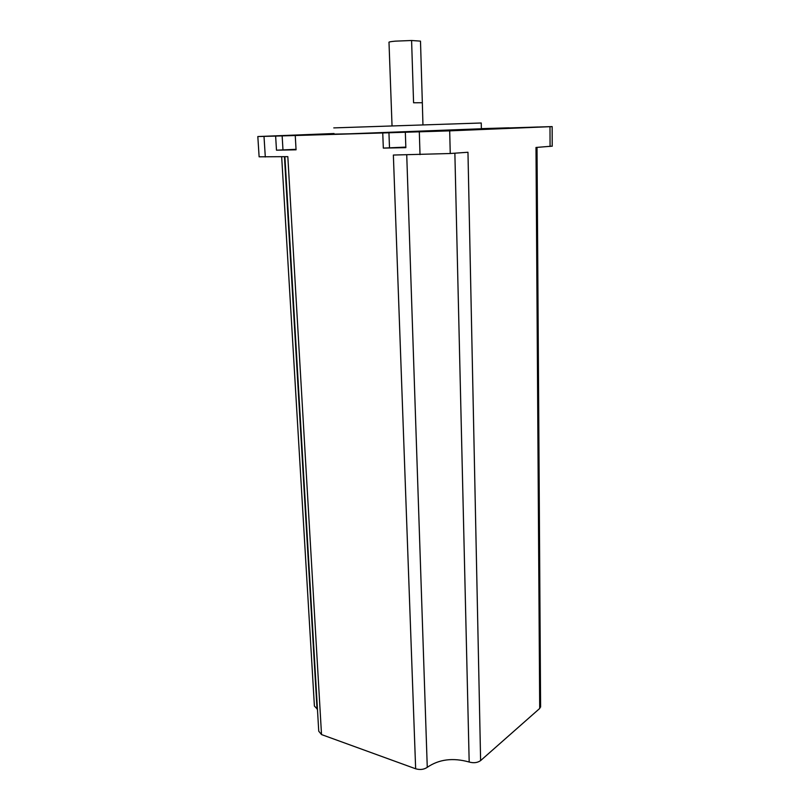 <?xml version="1.0" encoding="UTF-8"?>
<svg xmlns="http://www.w3.org/2000/svg" width="810" height="810" viewBox="0 0 810 810"><rect width="100%" height="100%" fill="white"/><g stroke="black" fill="none" stroke-linecap="round" stroke-linejoin="round"><path stroke-width="1.21" d="M392.04 125.945L389.002 42.444C388.395 42.019 390.521 41.583 395.371 41.148L411.591 40.5L413.576 102.779L422.334 102.738L420.501 41.361M397.589 147.703L405.79 147.359L397.589 147.703M296.055 149.597L287.854 149.81L296.045 149.475M508.984 127.929L552.157 126.593L449.692 130.856L382.745 132.962L383.322 148.098L405.85 147.663L405.334 132.303M333.771 127.899L481.251 122.998L481.363 129.347M334.054 133.65L314.827 134.521L349.586 133.802L481.353 128.77M437.805 131.129L420.856 131.736L437.805 131.129M537.992 126.998L523.787 127.494L537.992 126.998M283.976 135.635L267.452 136.222L283.976 135.635M508.984 127.818L481.353 128.648M284.897 156.684L318.745 731.187L321.519 734.569L415.651 768.781C420.096 770.047 423.974 769.561 427.265 767.323C439.01 759.274 452.982 757.512 469.182 762.028C473.708 763.273 477.515 762.787 480.613 760.59L539.703 708.466L540.594 706.138M552.217 146.154L535.987 147.46L539.703 708.466M480.613 760.59L467.967 152.26L450.249 153.515L449.692 130.856M450.249 153.515L393.366 155.044L415.651 768.781M296.035 149.323L276.483 150.194L296.065 149.81L295.255 135.513L382.745 132.962M276.483 150.194L275.633 136.08L257.823 136.546L334.044 133.528M321.519 734.569L287.823 156.644L259.119 156.816L257.823 136.566M281.667 156.735L314.401 706.047L317.449 709.256M295.255 135.513L275.633 136.08M405.84 147.106L383.322 148.098M420.491 41.128L411.591 40.5M422.334 102.738L422.952 124.922M550.071 146.468L549.99 126.694M420.015 154.639L419.317 131.898M265.305 156.988L264.009 136.424M389.499 147.744L388.942 132.708M282.974 149.84L282.143 135.827M284.442 156.694L317.044 709.104M406.731 154.842L427.265 767.323M454.866 153.181L469.182 762.028M552.217 146.256L552.157 126.593M537.02 147.39L540.604 707.1"/></g></svg>
